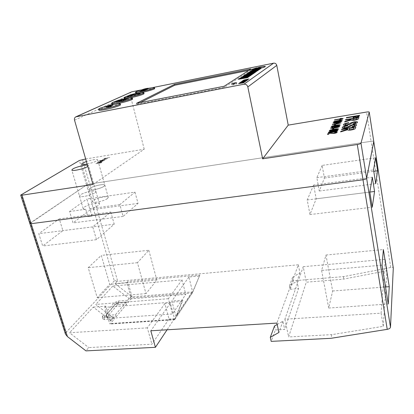 <?xml version="1.0" encoding="UTF-8"?>
<svg xmlns="http://www.w3.org/2000/svg" width="414" height="414" viewBox="0 0 414 414"><rect width="100%" height="100%" fill="white"/><g stroke="black" fill="none" stroke-linecap="round" stroke-linejoin="round"><path stroke-width="0.31" stroke-dasharray="2.07 1.55" d="M104.059 186.248L104.84 185.167C104.732 183.454 93.021 185.953 89.771 188.38L88.906 189.519C88.958 191.258 100.985 188.665 104.059 186.248L104.84 185.167C104.732 183.454 93.021 185.953 89.771 188.38L88.906 189.519C88.958 191.258 100.985 188.665 104.059 186.248M107.511 198.487L108.271 197.338C108.121 195.486 96.462 197.949 93.274 200.5L92.436 201.711C92.529 203.59 104.494 201.033 107.511 198.487M95.07 192.712L95.924 191.532C95.794 189.736 83.866 192.293 80.44 194.844L79.493 196.091C79.571 197.913 91.825 195.258 95.07 192.712L95.924 191.532C95.794 189.736 83.866 192.293 80.44 194.844L79.493 196.091C79.571 197.913 91.825 195.258 95.07 192.712M91.949 216.03L89.817 208.713C93.766 207.792 96.716 206.648 98.677 205.272L99.505 204.019C99.329 202.084 87.463 204.604 84.099 207.285L83.188 208.609C83.354 209.086 84.192 209.308 85.698 209.277L87.84 216.574L91.949 216.03L87.84 216.574M373.775 141.505C373.578 141.169 372.678 141.102 371.084 141.314L89.615 184.002L86.495 185.032L114.305 280.904C114.833 280.49 115.765 280.661 117.105 281.411L117.695 281.323L89.615 184.002L371.084 141.314L390.707 267.47C392.079 267.242 392.933 267.382 393.274 267.889M65.464 334.119L65.614 332.851L30.284 223.017L86.495 185.032L29.865 223.55M321.606 270.445L328.706 308.026L332.654 290.995L325.984 255.029L321.606 270.445L382.05 265.162M332.654 290.995L385.532 286.969M328.706 308.026L388.249 304.021M325.984 255.029L383.385 249.554M322.144 165.414L316.845 177.663L319.287 191.004L324.416 178.046L322.144 165.414L375.596 157.775M319.287 191.004L375.71 183.697M316.845 177.663L373.557 169.911M324.416 178.046L373.78 171.334M313.652 185.048L307.204 199.952L309.967 214.55L316.198 198.808L313.652 185.048L372.321 177.239M309.967 214.55L372.243 207.223M307.204 199.952L369.826 192.086M316.198 198.808L369.826 192.07M110.802 212.04L114.228 224.176L96.488 239.67L92.741 226.893L110.802 212.04L59.274 218.897L62.881 230.629L42.704 245.999L38.766 233.672L59.274 218.897M96.488 239.67L42.704 245.999M114.228 224.176L62.881 230.629M92.741 226.893L38.766 233.672M135 192.148L138.022 203.398L123.118 216.418L119.843 204.609L135 192.148L86.873 199.02L90.055 209.924L73.014 222.908L69.573 211.487L86.873 199.02M123.118 216.418L73.014 222.908M138.022 203.398L90.055 209.924M119.843 204.609L89.817 208.713M85.698 209.277L69.573 211.487M148.823 250.273L156.854 280.097L145.987 293.629L137.432 262.693L148.823 250.273L101.295 255.402L109.767 284.34L97.223 297.666L88.203 267.687L101.295 255.402M145.987 293.629L97.223 297.666M156.854 280.097L109.767 284.34M137.432 262.693L88.203 267.687M182.843 300.197L182.025 301.397L174.703 319.722L192.438 292.967L199.853 275.051L192.877 291.451L176.297 316.431L182.843 300.197L171.857 301.045L175.94 316.456L192.541 291.482L192.877 291.451M104.659 319.556L102.926 318.997L103.215 318.18L102.579 316.068L102.289 316.881L104.023 317.429L113.783 316.741L114.414 318.878L104.659 319.556L104.023 317.429M118.844 303.089L118.254 301.05L114.3 302.696L114.901 304.74L118.844 303.089L128.221 302.355L131.968 297.868L132.066 296.843L127.745 281.598L199.853 275.051M126.223 301.972L115.413 314.8L106.072 315.302L116.598 303.069L117.592 302.655L126.223 301.972L126.819 304.031L116.039 316.927L107.138 317.559L106.776 317.217L117.198 305.118L118.187 304.704L126.819 304.031M115.413 314.8L116.039 316.927M102.579 316.068L114.3 302.696M114.901 304.74L103.215 318.18M118.254 301.05L127.631 300.3L128.221 302.355M182.025 301.397L104.783 307.328L109.643 323.608L110.202 323.919L114.414 318.878M131.683 296.465L130.803 296.538L130.534 295.58L131.683 296.465L129.613 298.929L185.757 294.411L172.472 313.957L113.529 318.081L111.175 320.886L110.238 320.948L113.783 316.741M127.631 300.3L130.803 296.538M176.297 316.431L175.94 316.456M111.175 320.886L109.938 319.934L110.238 320.948M199.155 276.076L188.867 277.007L192.541 291.482M277.199 324.462L282.897 321.207L284.641 329.42L275.362 329.953L271.191 341.374M274.503 326.004L275.362 329.953M390.707 267.47L343.786 276.588L293.319 280.785L290.214 289.282L289.479 285.707L297.014 281.199L298.515 288.625L284.641 329.42M290.214 289.282L298.515 288.625M129.613 298.929L112.81 286.043L182.02 279.885L185.757 294.411M182.02 279.885L168.41 298.706L172.472 313.957M168.41 298.706L95.763 304.435L113.529 318.081M112.81 286.043L95.763 304.435M284.894 319.22L288.646 336.944L306.288 282.198L343.247 279.176L387.023 270.735L385.222 259.314L381.103 313.17L284.894 319.22L303.229 266.714L306.288 282.198M303.229 266.714L385.222 259.314M381.103 313.17L383.26 326.341L331.79 334.647L288.646 336.944M383.26 326.341L387.023 270.735M169.047 318.997L174.491 318.635L170.371 303.141L164.901 303.56L169.047 318.997L151.907 344.22L88.746 347.584L85.977 350.881M164.901 303.56L147.322 327.867L151.907 344.22M147.322 327.867L69.511 332.763L88.746 347.584M282.897 321.207L278.922 332.463M293.319 280.785L292.605 277.292L299.959 272.852L298.349 264.789L276.899 323.086M299.959 272.852L297.014 281.199M117.105 281.411L115.004 283.678L130.534 295.58L126.844 282.607L127.745 281.598M298.349 264.789L117.695 281.323M170.371 303.141L150.81 330.786M93.269 307.126L105.834 306.153L109.938 319.934L93.269 307.126L69.511 332.763M104.783 307.328L105.834 306.153M188.867 277.007L171.857 301.045M126.844 282.607L115.004 283.678M174.491 318.635L167.075 329.792M331.79 334.647L331.034 338.305M343.786 276.588L343.247 279.176M114.305 280.904L65.614 332.851M292.605 277.292L289.479 285.707M153.227 87.545L148.502 88.296C143.353 89.383 139.342 90.48 136.475 91.587M154.665 88.534C154.375 88.223 152.393 88.43 148.719 89.15C141.215 90.795 136.868 92.115 135.668 93.119M146.67 88.451L147.384 88.311M144.558 89.631L148.16 88.839L145.221 89.32L149.252 88.332L146.121 88.906L150.091 88.104L145.945 89.145L148.548 88.824L144.558 89.631L144.388 88.958L145.231 88.756M137.153 93.217L140.17 92.777M145.894 89.01L145.821 88.736M149.754 88.265L149.671 87.949M145.945 89.145L145.821 88.653M148.89 88.663L148.74 88.078M148.548 88.824L148.383 88.161M144.791 89.522L144.631 88.901M148.16 88.839L148.005 88.218M145.221 89.32L145.097 88.819M145.464 89.212L145.355 88.782M149.252 88.332L149.18 88.042M143.001 90.35L148.196 88.989L143.001 90.35L142.794 89.522M144.201 89.791L144.025 89.093M148.196 88.989L148.015 88.26M147.053 89.522L146.846 88.7M146.592 89.615L146.38 88.777M147.508 89.186L147.332 88.492M146.277 89.434L146.075 88.627M145.417 89.833L145.2 88.969M144.957 89.926L144.734 89.062M145.816 89.527L145.63 88.787M144.434 89.807L144.232 89.026M143.461 90.257L143.249 89.414M142.447 90.604L146.696 89.688L141.402 91.085L145.443 89.998L142.447 90.604L142.245 89.802M142.68 90.495L142.488 89.74M146.696 89.688L146.494 88.875M146.452 89.802L146.256 89.005M142.659 90.775L142.499 90.138M145.666 90.169L145.49 89.476M145.433 90.278L145.273 89.626M141.402 91.085L141.236 90.433M141.65 90.971L141.5 90.371M145.443 89.998L145.257 89.248M140.688 91.432L145.05 90.454L141.676 91.308M141.702 91.406L143.958 90.733M144.01 90.94L143.746 90.945M143.772 91.049L141.397 91.365M141.438 91.52L140.299 91.53M145.05 90.454L144.91 89.9M144.817 90.562L144.693 90.071M140.848 91.463L140.75 91.075M142.406 92.555L137.748 93.29C132.428 94.402 128.226 95.556 125.147 96.752M144.02 93.585C143.73 93.248 141.712 93.45 137.976 94.175C131.755 95.396 123.833 97.818 124.216 98.403M126.306 98.47L128.149 98.201M131.072 95.323L127.336 97.042L140.325 93.766L140.206 93.29M127.336 97.042L127.243 96.674M140.325 93.766L134.084 94.475M130.777 97.921L126.223 98.635C120.722 99.784 116.313 101 113.001 102.284M132.609 99.003C132.309 98.641 130.26 98.827 126.467 99.562C119.956 100.819 111.506 103.433 111.925 104.08M113.974 104.183L116.225 103.862M119.646 100.773L114.476 102.077L114.388 101.746M114.476 102.077L122.87 101.218L128.733 98.475L124.79 99.469M128.733 98.475L128.65 98.144M122.87 101.218L122.782 100.876M118.404 103.629L113.985 104.318C108.297 105.492 103.671 106.776 100.105 108.163M120.479 104.752C120.174 104.369 118.093 104.545 114.243 105.28C107.423 106.584 98.387 109.41 98.848 110.124M112.122 105.347L112.748 105.228L112.556 104.996L110.419 105.684L106.538 107.635L111.438 106.538L108.209 107.169L112.122 105.347L111.915 104.576M108.209 107.169L108.049 106.579M111.438 106.538L111.257 105.855M110.926 106.776L110.766 106.191M106.538 107.635L106.341 106.9M110.988 105.57L110.812 104.918M110.419 105.684L110.212 104.923M112.556 104.996L112.417 104.488M112.748 105.228L112.546 104.468M234.966 83.923L231.861 84.901L233.729 84.756L236.844 83.773L234.966 83.923M87.804 166.402L88.477 165.538L87.437 165.134M87.121 164.032C91.39 163.116 94.64 162.034 96.871 160.782L97.709 159.851C96.343 159.069 92.57 159.618 86.391 161.491M97.016 162.919L99.722 161.677L103.122 161.108L98.563 162.231L101.394 162.205L97.393 162.681M107.537 158.319L104.908 159.53L101.528 160.094L106.036 158.986L103.226 159.023L107.531 158.308L106.569 158.64L106.615 158.929L101.528 160.089L106.031 158.976L103.226 159.023L107.531 158.308M85.672 158.981L144.232 149.195L92.984 184.453M104.214 158.412L110.098 157.429L104.209 158.402M104.287 160.052L104.468 160.301L101.383 161.212L99.826 161.237L101.182 160.565L99.044 160.917L105.342 159.701L101.383 161.201L99.821 161.227L101.176 160.56L99.417 160.673L104.287 160.047M96.436 163.566L101.052 162.417L101.922 162.583L100.069 163.044L95.825 163.628M152.699 87.592L140.698 90.014M144.232 149.195L130.131 94.78C129.882 93.476 130.275 92.534 131.321 91.96M373.754 141.453C373.469 141.158 372.574 141.112 371.084 141.314L366.53 112.049M82.546 159.504L89.615 184.002L86.495 185.032L79.374 160.497M140.222 102.605L136.786 104.333L224.388 87.328L251.163 69.899L250.977 68.978M224.388 87.328L224.16 86.262M136.786 104.333L136.527 103.324M251.163 69.899L248.814 70.37M256.644 67.824L255.919 68.3M251.453 69.645L253.953 69.599L255.526 68.558L257.989 68.17M254.781 69.464L256.908 69.086C261.182 68.186 263.961 67.389 265.234 66.706L265.379 66.514M256.928 68.041L261.431 67.73M258.31 69.412L259.93 69.148L260.892 68.476M251.909 70.37L258.574 69.236M250.361 71.384L259.04 69.743M251.096 70.903L254.372 70.354M259.821 69.221L259.045 69.754M257.834 69.769L255.65 70.287M258.32 70.245L257.658 70.701L248.907 72.341M249.828 71.736L251.314 71.513M256.452 70.722L252.561 71.467M256.432 71.539L256.018 71.813M247.546 73.237L256.023 71.824M248.364 72.698L253.156 71.901M251.883 72.305L257.192 71.011M252.012 73.143L255.081 72.455M246.542 73.894L249.952 73.506L253.875 72.471M248.209 73.573L250.108 72.869M255.081 72.466L255.573 72.124M251.945 73.739L253.616 73.469L254.667 72.74M245.347 74.68L252.229 73.547M250.941 74.453L252.561 74.194L253.497 73.542M247.758 74.944L251.427 74.122M243.924 75.617L248.172 74.665M247.955 75.622L251.598 74.841M244.627 75.953L250.382 74.836M242.914 76.279L246.672 75.617M251.603 74.851L252.131 74.479M248.343 76.181L250.051 75.912L251.153 75.146M241.605 77.128L248.643 75.979M240.203 78.065L247.318 77.092L249.544 76.248M247.805 76.595L241.931 77.728M238.278 79.328L245.838 78.096L248.426 77.014M239.126 78.769L242.614 78.21M246.294 77.609L243.944 78.163M246.019 79.654L243.717 80.093M248.995 78.986L245.631 79.985M245.642 79.949L242.863 80.689M248.26 79.214L246.211 79.84M244.855 80.492L241.755 81.449M247.789 79.83L246.351 80.533M247.044 80.062L244.798 80.813M244.798 80.823L244.224 80.927M243.349 81.237L241.507 81.9M246.413 80.797L244.353 81.501M245.787 80.942L245.212 80.973M245.212 80.984L240.876 82.06M242.537 82.091L239.385 83.069M245.538 81.418L244.648 82.029M244.648 82.039L244.037 82.148M244.752 81.662L241.864 82.546M243.272 82.691L238.63 83.587M244.446 82.169L242.883 82.966M101.746 160.974L103.919 160.27L100.711 160.891L101.746 160.974L103.919 160.265L100.711 160.886L101.746 160.968M97.399 162.692L99.722 161.677M99.722 161.683L103.122 161.108M103.122 161.118L98.563 162.231L101.772 161.962M101.772 161.972L97.016 162.93M95.831 163.639L100.359 162.531M100.364 162.542L101.052 162.417M101.057 162.428L101.922 162.583M101.927 162.588L100.069 163.044M100.069 163.054L99.37 163.157M99.376 163.168L99.717 162.94M99.717 162.95L96.441 163.577M346.332 117.912L359.471 115.723M359.59 115.351L359.471 115.734M345.478 120.003L351.429 119.025M358.917 117.421L358.529 118.632C358.529 119.165 357.21 119.682 354.57 120.179L354.57 120.169M354.57 120.179C352.433 120.49 351.32 120.433 351.222 120.019L344.655 122.021M357.251 118.062L352.966 118.771L352.671 119.687M348.764 122.658L348.614 123.061C346.451 123.481 345.24 123.931 344.981 124.417L344.96 124.531M357.499 122.306C357.354 122.927 355.869 123.512 353.054 124.071L353.049 124.06M355.916 122.451L352.816 122.585L350.554 124.05M350.554 124.06L347.03 125.111M347.03 125.121C344.686 125.437 343.465 125.349 343.377 124.873L343.372 124.862M343.843 127.336L343.863 127.201C344.127 126.71 345.364 126.249 347.563 125.835L347.724 125.395M356.614 124.899L356.599 125.069C356.449 125.721 354.938 126.327 352.066 126.896L352.071 126.881M354.989 125.219L353.106 125.038M353.106 125.049L351.838 125.349M351.838 125.359L349.53 126.87L345.938 127.942C343.558 128.268 342.321 128.18 342.228 127.678L342.228 127.678M341.545 129.639L347.863 128.63M347.615 129.748L347.615 129.758C347.708 130.234 348.883 130.317 351.15 130.001L351.15 129.991C353.96 129.484 355.367 128.92 355.383 128.304L355.828 126.922M347.615 129.758L346.818 130.11M346.823 130.12L340.613 131.926M354.042 127.641L349.494 128.366L349.157 129.416M359.083 116.479L357.339 117.183L354.058 117.172M354.063 117.183L353.846 117.767M353.851 117.773L353.106 117.886M358.405 116.613L357.437 116.588M343.082 118.487L334.455 120.055M341.219 118.714L340.158 118.507M342.476 119.889L333.782 121.452M340.603 120.117L339.516 119.894M341.917 121.142L341.902 121.219C341.177 121.773 339.609 122.218 337.208 122.56L337.208 122.554M337.208 122.56C335.014 122.974 333.637 123.041 333.073 122.767L333.068 122.761M340.903 121.349L337.648 121.597L334.082 122.554M334.46 124.143L332.328 124.479M335.583 123.946L341.084 122.891M335.583 123.957L334.346 124.381M338.864 123.196L335.94 123.181L335.697 123.714M334.367 125.235L335.387 125.059M335.718 124.35L335.387 125.069M340.261 125.069C339.506 125.639 337.902 126.094 335.443 126.441L335.443 126.43M335.443 126.441C333.203 126.855 331.79 126.922 331.216 126.632L331.21 126.622M339.232 125.183L335.909 125.426L332.251 126.41M333.079 127.321L331.542 127.91M334.709 127.75L333.736 127.548M339.615 126.57C338.937 127.139 337.394 127.6 334.983 127.947L334.983 127.936M334.983 127.947C332.582 128.387 331.091 128.438 330.507 128.112L330.507 128.112M338.564 126.715L336.722 126.705L334.735 127.44M332.499 129.24L333.549 129.075L333.896 128.304M338.528 129.106C337.757 129.701 336.106 130.172 333.586 130.519L333.586 130.508C331.298 130.943 329.854 131 329.259 130.695L329.259 130.695M337.482 129.22L334.077 129.453L330.32 130.467M337.84 130.715C337.058 131.321 335.392 131.797 332.846 132.144L332.846 132.133C330.538 132.568 329.083 132.625 328.483 132.314L328.483 132.314M336.779 130.829L333.348 131.057L329.554 132.082M337.167 132.19L337.151 132.325C336.934 132.734 335.977 133.091 334.279 133.401L329.202 133.246L328.7 134.312L327.515 134.493M336.085 132.413L334.59 132.34M117.592 302.655L118.187 304.704M116.598 303.069L117.198 305.118M106.144 315.106L106.776 317.217M106.507 315.442L107.138 317.559M174.837 319.251L109.643 323.608M192.976 291.87L132.066 296.843M192.438 292.967L131.968 297.868M174.796 319.618L110.202 323.919M146.597 88.994L146.478 88.513M146.494 89.057L146.365 88.524M142.726 90.92L142.607 90.438M142.519 91.028L142.385 90.485M74.536 120.174L130.131 94.78M30.284 223.017L21.155 194.637M108.271 197.338L97.709 159.851M99.505 204.019L88.477 165.538M92.436 201.711L81.558 164.146M83.188 208.609L71.813 170.035M102.289 316.881L102.926 318.997M106.072 315.302L106.703 317.419M174.703 319.722L110.02 324.027M231.861 84.901L231.633 83.84M236.844 83.773L236.617 82.712"/><path stroke-width="0.62" d="M30.284 223.017L29.865 223.55L31.153 223.705L363 179.764C365.091 179.428 366.302 178.941 366.628 178.31L390.495 327.251C390.247 328.24 389.16 328.939 387.235 329.347L331.034 338.305L271.191 341.374L270.295 337.327L278.922 332.463L276.899 323.086L150.81 330.786L155.426 347.315L167.075 329.792M393.274 267.889L373.775 141.557L366.628 178.31L373.754 141.453M155.426 347.315L85.977 350.881L67.43 336.587L65.464 334.119L29.865 223.55L31.153 223.705L363 179.764C365.091 179.428 366.302 178.941 366.628 178.31L360.992 143.151L369.236 112.096C369.045 111.821 368.144 111.806 366.53 112.049L288.232 125.132L262.647 158.821L357.287 144.522C359.409 144.15 360.646 143.694 360.992 143.151M388.249 304.021L389.243 286.685L383.385 249.554L382.05 265.162L388.249 304.021M385.532 286.969L389.243 286.685M373.557 169.911L375.71 183.697L377.615 170.811L375.596 157.775L373.557 169.911M373.78 171.334L377.615 170.811M369.826 192.086L372.243 207.223L374.566 191.475L372.321 177.239L369.826 192.086M369.826 192.07L374.566 191.475M277.199 324.462L274.503 326.004L270.295 337.327M393.3 268.06L390.495 327.251M141.303 91.639C146.949 90.443 151.11 89.284 153.791 88.161L154.448 87.664L153.227 87.545L144.388 88.958L136.475 91.587L135.45 92.25C135.704 92.555 137.655 92.353 141.303 91.639M140.17 92.777L141.526 92.519C147.575 91.328 155.069 89.046 154.665 88.534L154.448 87.664M146.851 88.7L142.794 89.522L146.851 88.7M145.236 89.165L142.245 89.802L146.494 88.875L142.473 90.04L145.273 89.626L141.236 90.433L145.257 89.248M147.384 88.311L147.726 88.244M145.231 88.756L146.67 88.451M140.75 91.075L143.746 90.945L140.222 91.215L144.91 89.9L140.75 91.075M135.45 92.25L135.668 93.119L137.153 93.217M140.299 91.53L140.222 91.215M140.429 91.525L140.688 91.432M131.021 94.656L123.977 97.502C124.241 97.828 126.223 97.637 129.929 96.917C135.978 95.639 140.398 94.392 143.187 93.181L143.793 92.684L142.406 92.555L134.628 93.724L131.021 94.656L127.243 96.674L140.206 93.29L134.628 93.724M128.149 98.201L130.167 97.833C136.491 96.602 144.465 94.149 144.02 93.585L143.793 92.684M123.977 97.502L124.216 98.403L126.306 98.47M134.084 94.475L131.072 95.323M132.532 94.651L132.454 94.351M117.711 102.589L123.077 101.373C128.925 99.836 132.019 98.734 132.366 98.061L130.777 97.921C124.624 98.444 118.699 99.898 113.001 102.284L111.671 103.143C111.935 103.495 113.948 103.309 117.711 102.589M116.225 103.862L117.964 103.541C124.588 102.268 133.091 99.619 132.609 99.003L132.366 98.061M111.671 103.143L111.925 104.08L113.974 104.183M128.65 98.144L114.388 101.746L122.782 100.876L128.65 98.144M124.79 99.469L119.646 100.773M111.454 104.649L100.105 108.163L98.579 109.146C98.848 109.524 100.887 109.348 104.701 108.628L113.079 106.615C117.711 105.27 120.091 104.328 120.22 103.779L118.404 103.629L110.212 104.923L106.341 106.9L110.766 106.191L111.257 105.855L107.987 106.341L112.442 104.452M98.579 109.146L98.848 110.124C99.117 110.507 101.161 110.336 104.97 109.617C111.915 108.297 121.007 105.43 120.479 104.752L120.22 103.779M234.743 82.862L231.633 83.84L233.501 83.69L236.617 82.712L234.743 82.862M87.437 165.134C84.585 164.834 75.653 167.163 72.823 168.953L71.813 170.035C71.793 171.556 84.187 168.824 87.561 166.563L87.804 166.402M86.391 161.491L82.479 163.157L81.558 164.146C81.905 164.7 83.757 164.663 87.121 164.032M329.611 131.585L333.461 130.777C335.78 130.348 337.244 130.291 337.855 130.607L337.84 130.705C337.053 131.31 335.392 131.787 332.846 132.133C330.538 132.558 329.083 132.615 328.483 132.304L329.611 131.585L333.461 130.777M332.499 129.23L332.851 128.469L333.896 128.304L333.544 129.064L332.499 129.23L332.851 128.469L333.891 128.314M331.216 126.627L332.297 125.959L336.018 125.168C338.264 124.749 339.682 124.681 340.272 124.971L340.256 125.059C339.506 125.628 337.902 126.089 335.443 126.43C333.203 126.844 331.79 126.912 331.21 126.622L332.297 125.949L336.018 125.168M332.318 124.485L334.569 123.884L334.962 123.056L341.084 122.891L335.469 124.195L332.318 124.485M342.414 120.029L333.777 121.457L340.603 120.112L339.516 119.894L342.414 120.029M354.058 117.172L353.846 117.767L353.101 117.886L353.385 117.1L357.38 117.022L358.4 116.644L357.556 116.422L359.083 116.479L357.339 117.172L354.058 117.172M342.228 127.672L342.254 127.491C342.544 126.72 344.365 126.027 347.724 125.395L347.563 125.825C345.359 126.239 344.127 126.7 343.863 127.201L343.843 127.331C343.863 127.641 344.583 127.703 346.011 127.517L348.024 126.886L349.965 125.566L353.126 124.635C355.388 124.329 356.552 124.417 356.614 124.899L356.599 125.069C356.449 125.716 354.933 126.317 352.066 126.886L352.216 126.446C353.975 126.099 354.896 125.737 354.974 125.349L354.989 125.214C355 124.935 354.374 124.878 353.106 125.038L351.838 125.349L349.53 126.86L345.938 127.942C343.558 128.257 342.321 128.169 342.228 127.672L342.254 127.481C342.544 126.731 344.365 126.037 347.724 125.406M345.478 119.993L345.638 119.599L358.922 117.41L358.529 118.621C358.529 119.16 357.21 119.672 354.57 120.169C352.433 120.479 351.32 120.422 351.222 120.008L344.655 122.011L344.841 121.55L351.279 119.418L351.429 119.015L345.478 119.993L345.638 119.599M346.332 117.902L346.487 117.519L359.595 115.346L359.471 115.723L346.332 117.902L346.487 117.519L359.59 115.351M343.377 124.868L343.403 124.692C343.677 123.946 345.467 123.268 348.769 122.647L348.614 123.061C346.446 123.47 345.235 123.921 344.981 124.407L344.96 124.526C344.981 124.826 345.69 124.883 347.098 124.702L349.074 124.081L350.974 122.803L354.079 121.887C356.309 121.587 357.453 121.669 357.515 122.135L357.499 122.296C357.354 122.917 355.869 123.507 353.049 124.06L353.199 123.641C354.922 123.3 355.828 122.942 355.9 122.57L354.063 122.28L352.816 122.585L350.554 124.05L347.03 125.111C344.686 125.426 343.465 125.344 343.372 124.862L343.403 124.681C343.682 123.957 345.467 123.279 348.764 122.658M341.54 129.634L341.726 129.184L355.828 126.922L355.378 128.293C355.367 128.909 353.96 129.473 351.15 129.991C348.883 130.306 347.703 130.224 347.615 129.748L340.608 131.916L340.825 131.388L347.693 129.08L347.858 128.619L341.54 129.634L341.726 129.184L355.823 126.938M343.015 118.627L334.455 120.044L341.219 118.709L340.142 118.502L341.152 118.332L343.015 118.627M334.124 122.114L337.757 121.349C339.956 120.935 341.343 120.867 341.917 121.142L341.902 121.219C341.172 121.768 339.609 122.208 337.208 122.554C335.014 122.963 333.632 123.03 333.068 122.761L334.124 122.114L337.757 121.349C339.941 120.945 341.327 120.878 341.917 121.147M334.362 125.225L334.698 124.505L335.718 124.34L335.387 125.059L334.362 125.225L334.698 124.505L335.713 124.35M330.507 128.107L333.079 127.072L331.542 127.905L334.709 127.74L333.746 127.465C334.139 127.062 335.185 126.715 336.892 126.43C338.492 126.177 339.402 126.192 339.63 126.472L339.615 126.56C338.937 127.129 337.389 127.59 334.983 127.936C332.582 128.376 331.086 128.428 330.507 128.102L333.079 127.082M330.377 129.98L334.191 129.178C336.489 128.754 337.938 128.692 338.543 129.002L338.528 129.096C337.752 129.691 336.106 130.162 333.586 130.508C331.293 130.933 329.854 130.99 329.259 130.684L330.377 129.98L334.191 129.178M329.202 133.246L328.7 134.307L327.505 134.493L328.188 133.08L334.388 133.117L336.075 132.485L334.579 132.34L334.817 132.05C336.271 131.849 337.058 131.895 337.167 132.19L337.146 132.32C336.934 132.723 335.977 133.08 334.274 133.396L329.202 133.246M29.865 223.55L20.705 195.097L79.374 160.497L85.672 158.981M20.705 195.097L21.983 195.18L92.984 184.453L74.536 120.174C74.189 118.627 74.618 117.519 75.814 116.857L243.918 84.228L273.576 63.171L152.699 87.592M239.359 83.074L240.306 82.427L245.533 81.408L244.648 82.029L244.037 82.148L244.752 81.651L241.864 82.546L242.537 82.081L240.725 82.433L239.359 83.074M241.729 81.454L242.651 80.823L247.81 79.814L246.951 80.419L246.351 80.533L247.044 80.052L244.198 80.932L244.855 80.482L243.065 80.828L241.729 81.454M140.698 90.014L131.755 91.82L76.321 116.696M250.977 68.978L174.496 84.373L136.527 103.324L224.16 86.262L250.977 68.978M251.629 69.433L253.953 69.588L255.521 68.553L258.093 68.155L255.914 68.289L256.639 67.813L251.453 69.64M256.908 69.076C261.182 68.175 263.956 67.384 265.234 66.695L265.379 66.514C265.105 66.235 263.273 66.426 259.873 67.084L256.908 68.041L261.431 67.725L256.069 68.595L254.76 69.469L256.908 69.076M260.892 68.476L251.909 70.359L259.925 69.138L260.892 68.476M259.04 69.743L259.816 69.21L251.505 70.623L251.075 70.908L254.077 70.546L250.341 71.389L259.04 69.743M258.32 70.24L250.253 71.446L249.808 71.741L251.314 71.508L248.886 72.347L257.658 70.696L258.32 70.24L249.828 71.736M256.432 71.534L251.878 72.295L257.213 70.996L248.773 72.419L253.14 71.901L247.525 73.237L256.018 71.813L251.878 72.295M255.081 72.455L255.573 72.124L254.62 72.108L248.209 73.563L250.128 72.854L248.679 73.097L246.527 73.894L255.081 72.455M254.667 72.74L245.321 74.686L253.616 73.459L254.667 72.74M253.497 73.542L244.886 74.975L243.898 75.622L252.556 74.184L253.497 73.542M251.598 74.841L252.131 74.479L251.169 74.458L245.098 75.467L242.899 76.279L251.598 74.841M251.153 75.146L241.605 77.128L250.051 75.902L251.153 75.146M249.011 76.616L249.559 76.238L248.597 76.212L242.438 77.221L240.187 78.06L249.011 76.616M247.546 77.615L248.447 76.999L239.602 78.448L239.106 78.774L242.268 78.427L238.252 79.333L247.546 77.615M243.717 80.093L249.016 78.97L246.697 79.892L242.837 80.699L245.838 79.767L243.717 80.093M240.948 81.951L245.336 80.859L246.335 80.88L244.332 81.506L245.725 81.004L245.212 80.973L240.87 82.05L243.323 81.242M238.604 83.592L244.467 82.153L243.473 82.852L238.604 83.592M273.576 63.171C275.232 63.011 276.298 63.746 276.78 65.381L288.232 125.132M276.78 65.381L247.82 86.935L262.647 158.821M247.82 86.935C247.21 84.953 245.906 84.052 243.918 84.228M75.814 116.857L131.755 91.82M369.231 112.137L373.775 141.557L369.236 112.096M248.814 70.37L174.703 85.253L140.222 102.605M174.703 85.253L174.496 84.373M256.618 67.829L251.629 69.443M257.989 68.17L255.914 68.289M261.431 67.725L256.075 68.605L254.781 69.464M265.379 66.519C265.089 66.245 263.252 66.437 259.873 67.094L256.928 68.041M258.569 69.226L258.31 69.412M260.877 68.491L251.929 70.354M254.372 70.354L250.361 71.384M259.801 69.226L251.096 70.903M255.65 70.287L257.829 69.759M251.314 71.513L248.907 72.341M256.39 70.763L252.561 71.456L256.447 70.711M252.561 71.467L256.39 70.753M253.156 71.891L247.546 73.237M257.192 71.011L248.364 72.698M253.875 72.46L252.012 73.143M250.108 72.869L246.542 73.894M248.209 73.573L250.009 73.262M255.557 72.129L252.152 72.522L250.009 73.273M252.229 73.547L251.945 73.739M254.646 72.755L245.347 74.68M251.422 74.111L250.941 74.453M248.172 74.655L247.758 74.944M253.477 73.552L244.886 74.975L243.924 75.617M250.377 74.825L247.955 75.622M244.627 75.953L246.672 75.617M252.116 74.489L245.104 75.477L242.914 76.279M248.643 75.979L248.343 76.181M251.132 75.162L241.631 77.123M249.544 76.248L242.444 77.232L240.203 78.065M241.931 77.728L247.805 76.585M242.609 78.199L238.278 79.328M248.426 77.014L239.126 78.769M243.944 78.153L246.294 77.599M243.742 80.088L248.995 78.986M243.039 80.57L244.276 80.244M244.281 80.254L245.73 79.83M245.735 79.84L246.014 79.643M246.206 79.835L248.255 79.203M241.755 81.449L242.651 80.823L247.789 79.83M246.371 80.528L247.044 80.052M244.224 80.927L244.855 80.482M241.507 81.9L242.174 81.853M242.18 81.863L244.027 81.206M244.032 81.216L246.413 80.792M244.508 81.392L245.787 80.942M239.385 83.069L240.306 82.427L245.512 81.423M244.063 82.143L244.752 81.651M241.89 82.541L242.537 82.081M238.63 83.587L244.446 82.169M242.883 82.966L243.272 82.681M345.638 119.61L358.917 117.421M344.66 122.011L344.841 121.55L351.144 119.625M351.144 119.636L351.429 119.015M352.671 119.682L354.669 119.781C356.138 119.496 356.909 119.201 356.966 118.89L357.251 118.062L352.966 118.761L352.671 119.682L354.669 119.77C356.144 119.506 356.909 119.211 356.971 118.901L357.246 118.057M344.96 124.526L344.96 124.536C344.981 124.837 345.695 124.893 347.103 124.712L347.098 124.702M347.103 124.712L349.074 124.081M349.074 124.091L350.974 122.803L354.079 121.887C356.304 121.597 357.448 121.675 357.515 122.14M353.054 124.06L353.199 123.641M353.199 123.651C354.927 123.31 355.828 122.953 355.905 122.58L355.921 122.456M343.843 127.331L343.843 127.341C343.863 127.647 344.588 127.714 346.016 127.528L346.011 127.517M346.016 127.528L348.024 126.896L349.965 125.566L353.126 124.635C355.383 124.34 356.542 124.428 356.614 124.904M352.071 126.881L352.216 126.446C353.975 126.11 354.896 125.747 354.974 125.359L354.974 125.349M340.618 131.916L340.825 131.388L347.543 129.308M347.543 129.318L347.858 128.619M349.157 129.411L349.157 129.422C349.193 129.706 349.897 129.748 351.269 129.551C352.831 129.261 353.654 128.94 353.722 128.583L354.042 127.641L349.494 128.361L349.157 129.411C349.193 129.696 349.892 129.737 351.263 129.541C352.831 129.251 353.649 128.93 353.722 128.578L354.037 127.631M353.106 117.886L353.385 117.1L355.455 117.033M355.46 117.043L357.385 117.027L358.405 116.619M357.556 116.432L359.083 116.484M334.569 119.822L341.219 118.709M340.158 118.507L341.152 118.332M341.152 118.342L343.071 118.487M333.782 121.452L340.603 120.112M339.532 119.905L340.536 119.729M340.536 119.739L342.471 119.889M333.073 122.767L334.124 122.125M340.898 121.395L337.648 121.587L334.082 122.549L337.322 122.316L340.903 121.354M334.082 122.56L337.322 122.311L340.893 121.385M332.442 124.247L334.574 123.895L334.962 123.056L336.08 122.87L341.079 122.901M335.697 123.714L338.864 123.196L335.94 123.17L335.697 123.703L338.864 123.186M336.018 125.178C338.254 124.759 339.671 124.692 340.272 124.976M335.563 126.187L339.226 125.225L338.73 125.064L332.256 126.363L335.563 126.187L339.237 125.188M332.251 126.415L335.563 126.177M331.542 127.905L334.486 127.776M333.746 127.476C334.139 127.072 335.19 126.725 336.892 126.441L336.892 126.43M336.892 126.441C338.481 126.187 339.392 126.203 339.63 126.477M338.559 126.777L336.717 126.7L334.735 127.434L336.463 127.465L338.564 126.72M334.735 127.434L336.458 127.455L338.554 126.767M334.191 129.189C336.478 128.764 337.927 128.702 338.543 129.008M329.259 130.689L330.377 129.986M333.715 130.25L337.472 129.261L336.965 129.09L330.331 130.415L333.715 130.25L337.482 129.225M330.32 130.462L333.71 130.239M333.467 130.788C335.77 130.363 337.234 130.301 337.855 130.612M328.483 132.309L329.611 131.595M329.554 132.076L332.975 131.869L336.773 130.871L336.261 130.695L329.56 132.03L332.975 131.859L336.784 130.834M327.515 134.493L328.188 133.08M328.188 133.091L328.995 132.977M328.995 132.987L331.402 133.054M331.402 133.065L334.388 133.127L336.085 132.418M334.59 132.34L334.817 132.05M334.822 132.056C336.266 131.859 337.048 131.906 337.167 132.195M21.983 195.18L67.43 336.587M387.235 329.347L357.287 144.522M111.257 105.855L109.482 105.482M393.295 267.972L373.775 141.505M146.96 88.389L145.919 88.606"/></g></svg>

